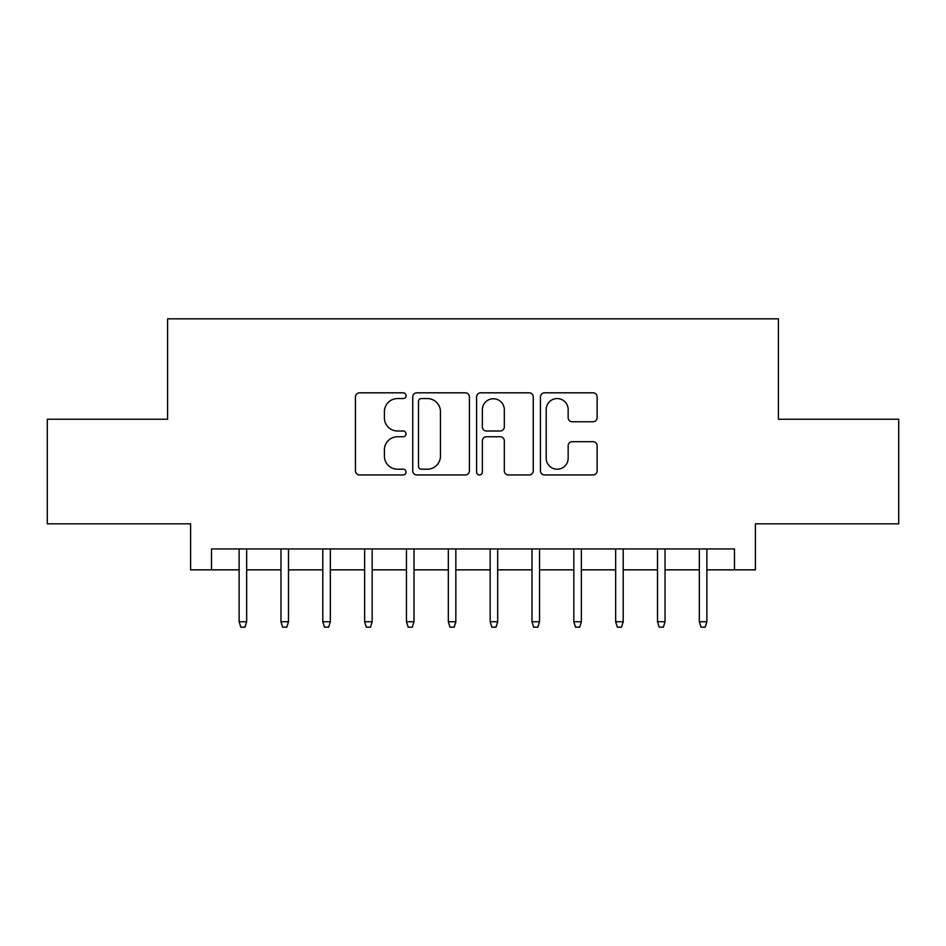 <?xml version="1.0" encoding="UTF-8"?>
<svg xmlns="http://www.w3.org/2000/svg" width="946" height="946" viewBox="0 0 946 946"><rect width="100%" height="100%" fill="white"/><g stroke="black" fill="none" stroke-linecap="round" stroke-linejoin="round"><path stroke-width="1.42" d="M406.059 395.688A2.873 2.873 0 0 0 403.185 392.815L359.551 392.815A4.103 4.103 0 0 0 355.448 396.918L355.448 470.836A4.103 4.103 0 0 0 359.551 474.951L403.185 474.951A2.873 2.873 0 0 0 406.059 472.078A2.873 2.873 0 0 0 403.185 469.204L397.545 469.204A13.138 13.138 0 0 1 384.395 456.055L384.395 449.894A13.138 13.138 0 0 1 397.545 436.756L403.185 436.756A2.873 2.873 0 0 0 406.059 433.883A2.873 2.873 0 0 0 403.185 431.009L397.545 431.009A13.138 13.138 0 0 1 384.395 417.86L384.395 411.711A13.138 13.138 0 0 1 397.545 398.562L403.185 398.562A2.873 2.873 0 0 0 406.059 395.688M593.012 421.762A4.103 4.103 0 0 0 597.127 417.659L597.127 396.918A4.103 4.103 0 0 0 593.012 392.815L544.553 392.815A4.103 4.103 0 0 0 540.45 396.918L540.45 470.836A4.103 4.103 0 0 0 544.553 474.951L593.012 474.951A4.103 4.103 0 0 0 597.127 470.836L597.127 445.791A4.103 4.103 0 0 0 593.012 441.687L572.283 441.687A4.103 4.103 0 0 0 568.168 445.791L568.168 458.219A10.985 10.985 0 0 1 557.182 469.204A10.985 10.985 0 0 1 546.197 458.219L546.197 409.547A10.985 10.985 0 0 1 557.182 398.562A10.985 10.985 0 0 1 568.168 409.547L568.168 417.659A4.103 4.103 0 0 0 572.283 421.762L593.012 421.762M211.514 569.859L211.514 548.94L734.486 548.94L734.486 569.859L755.405 569.859L755.405 523.836L898.7 523.836L898.7 419.244L778.416 419.244L778.416 318.826L167.584 318.826L167.584 419.244L47.3 419.244L47.3 523.836L190.595 523.836L190.595 569.859L239.125 569.859M469.405 396.918A4.103 4.103 0 0 0 465.302 392.815L416.843 392.815A4.103 4.103 0 0 0 412.74 396.918L412.74 470.836A4.103 4.103 0 0 0 416.843 474.951L465.302 474.951A4.103 4.103 0 0 0 469.405 470.836L469.405 396.918M480.698 392.815L529.157 392.815A4.103 4.103 0 0 1 533.26 396.918L533.26 470.836A4.103 4.103 0 0 1 529.157 474.951L508.416 474.951A4.103 4.103 0 0 1 504.313 470.836L504.313 440.86A4.103 4.103 0 0 0 500.209 436.756L486.445 436.756A4.103 4.103 0 0 0 482.342 440.86L482.342 472.078A2.873 2.873 0 0 1 479.468 474.951A2.873 2.873 0 0 1 476.595 472.078L476.595 396.918A4.103 4.103 0 0 1 480.698 392.815M246.658 569.859L280.962 569.859M288.495 569.859L322.799 569.859M330.331 569.859L364.636 569.859M372.168 569.859L406.473 569.859M414.005 569.859L448.321 569.859M455.842 569.859L490.158 569.859M497.679 569.859L531.995 569.859M539.527 569.859L573.832 569.859M581.364 569.859L615.669 569.859M623.201 569.859L657.505 569.859M665.038 569.859L699.342 569.859M706.875 569.859L734.486 569.859M421.36 398.562A2.873 2.873 0 0 0 418.487 401.435L418.487 466.319A2.873 2.873 0 0 0 421.36 469.204L427.308 469.204A13.138 13.138 0 0 0 440.458 456.055L440.458 411.711A13.138 13.138 0 0 0 427.308 398.562L421.36 398.562M504.313 409.76A10.985 10.985 0 0 0 493.327 398.774A10.985 10.985 0 0 0 482.342 409.76L482.342 426.906A4.103 4.103 0 0 0 486.445 431.009L500.209 431.009A4.103 4.103 0 0 0 504.313 426.906L504.313 409.76M239.125 621.735L240.804 627.174L244.979 627.174L246.658 621.735L239.125 621.735L239.125 548.94M246.658 621.735L246.658 548.94M280.962 621.735L282.641 627.174L286.827 627.174L288.495 621.735L280.962 621.735L280.962 548.94M288.495 621.735L288.495 548.94M322.799 621.735L324.478 627.174L328.664 627.174L330.331 621.735L322.799 621.735L322.799 548.94M330.331 621.735L330.331 548.94M364.636 621.735L366.315 627.174L370.501 627.174L372.168 621.735L364.636 621.735L364.636 548.94M372.168 621.735L372.168 548.94M406.473 621.735L408.152 627.174L412.338 627.174L414.005 621.735L406.473 621.735L406.473 548.94M414.005 621.735L414.005 548.94M448.321 621.735L449.989 627.174L454.175 627.174L455.842 621.735L448.321 621.735L448.321 548.94M455.842 621.735L455.842 548.94M490.158 621.735L491.825 627.174L496.011 627.174L497.679 621.735L490.158 621.735L490.158 548.94M497.679 621.735L497.679 548.94M531.995 621.735L533.662 627.174L537.848 627.174L539.527 621.735L531.995 621.735L531.995 548.94M539.527 621.735L539.527 548.94M573.832 621.735L575.499 627.174L579.685 627.174L581.364 621.735L573.832 621.735L573.832 548.94M581.364 621.735L581.364 548.94M615.669 621.735L617.336 627.174L621.522 627.174L623.201 621.735L615.669 621.735L615.669 548.94M623.201 621.735L623.201 548.94M657.505 621.735L659.173 627.174L663.359 627.174L665.038 621.735L657.505 621.735L657.505 548.94M665.038 621.735L665.038 548.94M699.342 621.735L701.021 627.174L705.196 627.174L706.875 621.735L699.342 621.735L699.342 548.94M706.875 621.735L706.875 548.94"/></g></svg>
